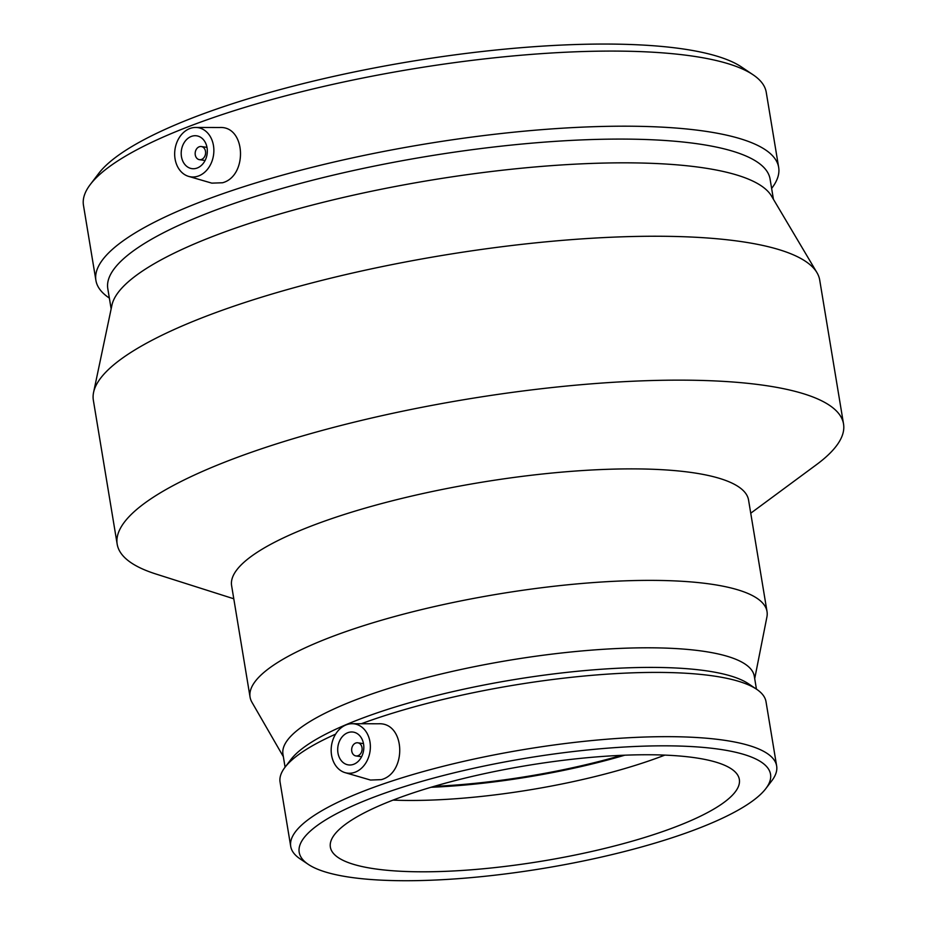 <?xml version="1.0" encoding="UTF-8"?>
<svg xmlns="http://www.w3.org/2000/svg" width="927" height="927" viewBox="0 0 927 927"><rect width="100%" height="100%" fill="white"/><g stroke="black" fill="none" stroke-linecap="round" stroke-linejoin="round"><path stroke-width="1.39" d="M199.34 146.744A6.628 5.191 98.2 0 1 201.333 146.547A6.628 5.191 98.2 0 1 205.527 153.847A6.628 5.191 98.2 0 1 199.444 159.676A6.628 5.191 98.2 0 1 195.157 153.639A6.628 5.191 98.2 0 1 199.34 146.744M355.841 743.002A6.628 5.191 98.2 0 1 357.834 742.805A6.628 5.191 98.2 0 1 362.028 750.105A6.628 5.191 98.2 0 1 355.945 755.934A6.628 5.191 98.2 0 1 351.657 749.897A6.628 5.191 98.2 0 1 355.841 743.002M191.634 136.315A16.582 12.99 98.2 0 1 196.628 135.817A16.582 12.99 98.2 0 1 207.115 154.079A16.582 12.99 98.2 0 1 191.901 168.633A16.582 12.99 98.2 0 1 181.194 153.546A16.582 12.99 98.2 0 1 191.634 136.315M198.216 176.084A24.878 19.479 98.2 0 1 188.621 176.385A24.878 19.479 98.2 0 1 175.064 158.888A24.878 19.479 98.2 0 1 195.667 127.451A24.878 19.479 98.2 0 1 213.824 148.888A24.878 19.479 98.2 0 1 198.216 176.084M195.667 127.451L219.711 127.509C245.968 125.91 247.833 176.072 222.55 182.758L211.808 183.14L188.621 176.385M348.135 732.585A16.582 12.99 98.2 0 1 353.129 732.075A16.582 12.99 98.2 0 1 363.616 750.337A16.582 12.99 98.2 0 1 348.401 764.902A16.582 12.99 98.2 0 1 337.695 749.804A16.582 12.99 98.2 0 1 348.135 732.585M354.717 772.342A24.878 19.479 98.2 0 1 345.111 772.654A24.878 19.479 98.2 0 1 331.565 755.157A24.878 19.479 98.2 0 1 352.167 723.709A24.878 19.479 98.2 0 1 370.325 745.146A24.878 19.479 98.2 0 1 354.717 772.342M352.167 723.709L378.459 723.778C405.481 722.179 407.127 772.921 381.31 779.642L370.51 780.047L345.111 772.654M387.81 792.098A238.888 55.771 -9.4 0 1 658.274 745.853A238.888 55.771 -9.4 0 1 765.829 788.61A238.888 55.771 -9.4 0 1 543.964 868.298A238.888 55.771 -9.4 0 1 308.262 864.358A238.888 55.771 -9.4 0 1 387.81 792.098M407.266 794.902A207.277 48.389 -9.4 0 1 620.07 755.401A207.277 48.389 -9.4 0 1 739.34 779.422A207.277 48.389 -9.4 0 1 542.758 861.021A207.277 48.389 -9.4 0 1 330.371 847.127A207.277 48.389 -9.4 0 1 407.266 794.902M308.262 864.358L300.081 858.854A246.269 57.497 -9.4 0 1 290.719 846.409A246.269 57.497 -9.4 0 1 382.086 784.358A246.269 57.497 -9.4 0 1 634.937 737.428A246.269 57.497 -9.4 0 1 776.652 765.969A246.269 57.497 -9.4 0 1 771.797 780.766L765.829 788.61M361.333 723.732A246.269 57.497 -9.4 0 1 371.449 720.105A246.269 57.497 -9.4 0 1 756.652 689.282A246.269 57.497 -9.4 0 1 766.015 701.716L776.652 765.969M290.719 846.409L280.081 782.168A246.269 57.497 -9.4 0 1 284.937 767.371A246.269 57.497 -9.4 0 1 335.609 734.149M284.937 767.371L290.904 759.526A238.888 55.771 -9.4 0 1 374.832 713.674A238.888 55.771 -9.4 0 1 748.471 683.767L756.652 689.282M285.087 767.174L282.955 754.265A238.888 55.771 -9.4 0 1 371.588 694.068A238.888 55.771 -9.4 0 1 616.837 648.541A238.888 55.771 -9.4 0 1 754.3 676.235L756.444 689.132M283.349 756.675L251.935 702.249A261.993 61.159 -9.4 0 1 250.07 697.139A261.993 61.159 -9.4 0 1 347.277 631.113A261.993 61.159 -9.4 0 1 616.258 581.194A261.993 61.159 -9.4 0 1 767.023 611.553A261.993 61.159 -9.4 0 1 766.907 616.988L754.705 678.645M250.07 697.139L231.611 585.644A261.993 61.159 -9.4 0 1 328.818 519.63A261.993 61.159 -9.4 0 1 597.799 469.699A261.993 61.159 -9.4 0 1 748.564 500.07L767.023 611.553M233.789 598.784L155.91 574.01A368.112 85.933 -9.4 0 1 117.184 544.207A368.112 85.933 -9.4 0 1 253.766 451.449A368.112 85.933 -9.4 0 1 631.704 381.287A368.112 85.933 -9.4 0 1 843.535 423.963A368.112 85.933 -9.4 0 1 816.478 464.659L750.743 513.21M117.184 544.207L93.36 400.302A368.112 85.933 -9.4 0 1 93.581 392.376A368.112 85.933 -9.4 0 1 229.942 307.544A368.112 85.933 -9.4 0 1 592.747 238.193A368.112 85.933 -9.4 0 1 816.942 272.619A368.112 85.933 -9.4 0 1 819.711 280.058L843.535 423.963M93.581 392.376L111.924 305.203A335.644 78.355 -9.4 0 1 236.258 227.845A335.644 78.355 -9.4 0 1 567.057 164.612A335.644 78.355 -9.4 0 1 771.484 196.014L816.942 272.619M111.147 308.911L107.799 288.668A335.644 78.355 -9.4 0 1 232.318 204.091A335.644 78.355 -9.4 0 1 576.93 140.128A335.644 78.355 -9.4 0 1 770.07 179.027L773.431 199.282M109.351 298.088L109.062 297.88A346.026 80.776 -9.4 0 1 95.91 280.406A346.026 80.776 -9.4 0 1 224.288 193.21A346.026 80.776 -9.4 0 1 579.549 127.266A346.026 80.776 -9.4 0 1 778.668 167.37A346.026 80.776 -9.4 0 1 771.843 188.158L771.635 188.448M95.91 280.406L83.465 205.296A346.026 80.776 -9.4 0 1 90.29 184.508A346.026 80.776 -9.4 0 1 211.854 118.1A346.026 80.776 -9.4 0 1 753.083 74.786A346.026 80.776 -9.4 0 1 766.235 92.26L778.668 167.37M90.29 184.508L98.679 173.476A335.644 78.355 -9.4 0 1 216.594 109.062A335.644 78.355 -9.4 0 1 741.588 67.045L753.083 74.786M621.565 755.331A207.277 48.389 -9.4 0 1 434.103 786.363M624.81 755.192A210.267 49.085 -9.4 0 1 430.985 787.278M664.868 755.111A207.277 48.389 -9.4 0 1 393.036 800.105M199.444 159.676L205.099 160.487M201.333 146.547L206.988 147.358M355.945 755.934L361.6 756.745M357.834 742.805L363.488 743.616"/></g></svg>
